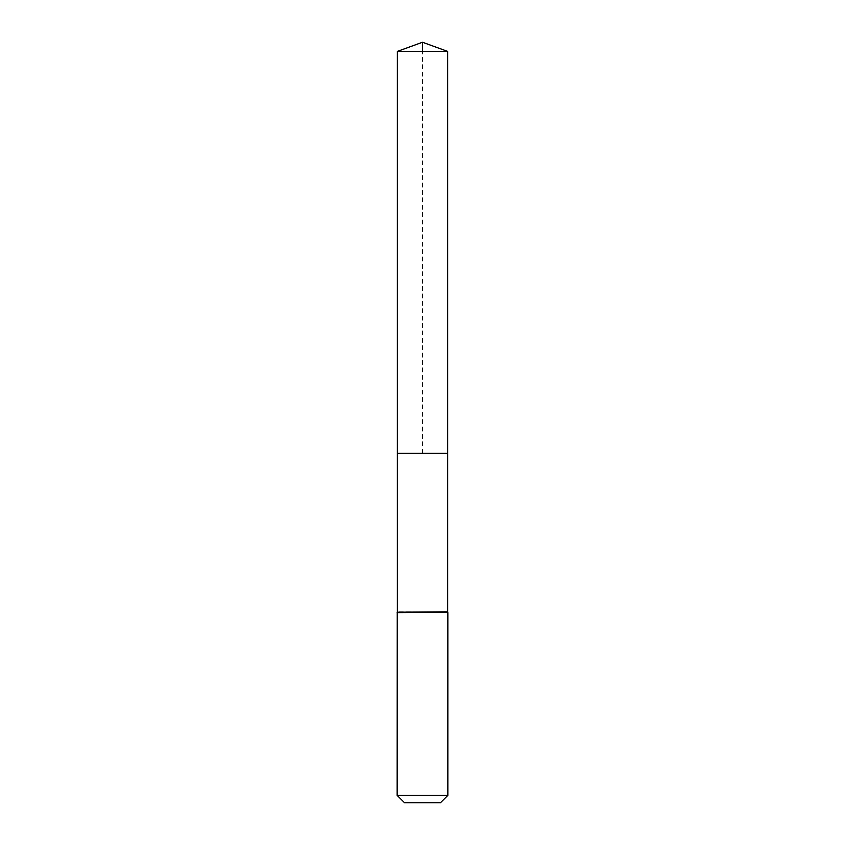 <?xml version="1.0" encoding="UTF-8"?>
<svg xmlns="http://www.w3.org/2000/svg" width="845" height="845" viewBox="0 0 845 845"><rect width="100%" height="100%" fill="white"/><g stroke="black" fill="none" stroke-linecap="round" stroke-linejoin="round"><path stroke-width="0.63" stroke-dasharray="4.22 3.17" d="M397.361 453.342L447.639 453.342L397.361 453.342L422.5 453.342L422.5 51.397M440.477 802.75L404.523 802.75M447.85 795.377L397.15 795.377M397.361 51.397L447.639 51.397M447.639 611.812L397.361 611.812M447.85 612.625L397.15 612.625M447.744 612.213L397.256 612.213"/><path stroke-width="1.27" d="M397.361 611.812L397.361 453.342L447.639 453.342L397.361 453.342L397.361 51.397L447.639 51.397L447.639 611.812L397.256 612.213L447.639 611.812M397.15 795.377L447.85 795.377L440.477 802.75L404.523 802.75L397.15 795.377L397.256 612.213M397.361 51.397L422.5 42.25L447.639 51.397M422.5 51.397L422.5 42.25L397.361 51.397L397.361 453.342M397.15 612.625L447.744 612.213M447.85 795.377L447.85 612.625"/></g></svg>
